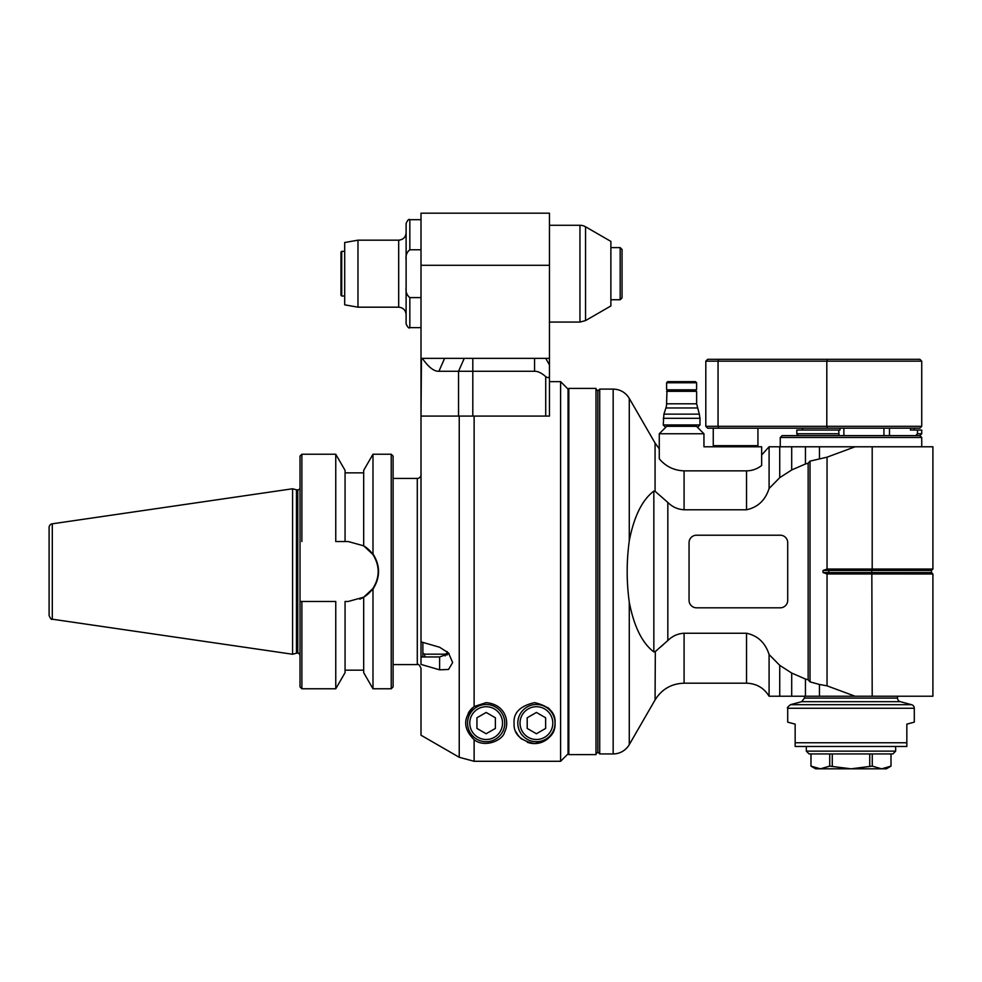 <?xml version="1.0" encoding="UTF-8"?>
<svg xmlns="http://www.w3.org/2000/svg" width="982" height="982" viewBox="0 0 982 982"><rect width="100%" height="100%" fill="white"/><g stroke="black" fill="none" stroke-linecap="round" stroke-linejoin="round"><path stroke-width="1.47" d="M891.018 753.931L891.018 766.132L886.365 768.82L815.637 768.82L810.972 766.132L811.009 753.931M891.018 766.132L881.627 768.82L872.262 766.132L851.001 768.82L829.729 766.132L820.375 768.82L811.009 766.132M832.27 766.132L832.27 753.931M829.729 753.931L829.729 766.132M890.993 753.931L890.993 766.132M872.262 766.132L872.262 753.931M869.733 753.931L869.733 766.132M895.67 751.132L892.884 753.931L809.119 753.931L806.32 751.132L895.67 751.132L895.67 746.48M806.32 746.48L806.32 751.132M914.291 708.28L914.291 722.151L906.84 724.139L906.84 746.48L795.15 746.48L795.15 724.139L787.711 722.151L787.711 708.28L914.291 708.28A3.719 3.719 0 0 0 911.529 704.683L900.298 701.676A3.719 3.719 0 0 1 897.536 698.079L804.467 698.079L801.705 701.676L900.298 701.676M791.701 673.051L791.701 696.226L932.9 696.226L932.9 573.979L827.04 573.942L827.04 685.841L855.089 696.226L769.09 696.226L769.09 654.528L779.733 665.342L791.701 673.051L805.449 679.028L805.449 696.226M746.529 470.857L684.086 470.857C673.996 470.488 665.722 466.462 659.278 458.778L659.278 433.762L703.947 433.762L703.947 446.785L761.651 446.785L761.651 465.505C757.171 469.003 752.126 470.783 746.529 470.857L746.529 509.768L684.086 509.768C677.776 509.4 672.363 506.958 667.834 502.453L655.068 491.27L653.84 491.098L653.84 651.913L655.068 651.741L667.834 640.559C672.363 636.054 677.776 633.611 684.086 633.243L746.529 633.243L746.529 683.19L684.086 683.19L684.086 633.243M746.529 509.768C757.809 507.313 765.334 500.219 769.09 488.496L769.09 446.785L761.651 454.985M779.733 477.669L779.733 446.785L805.449 446.785L805.449 463.983L791.701 469.961L779.733 477.669L769.09 488.496M805.449 463.983L808.149 463.222L808.149 679.789L805.449 679.028M769.09 654.528C765.334 642.793 757.809 635.698 746.529 633.243M780.26 607.809L696.496 607.809A7.451 7.451 0 0 1 689.057 600.358L689.057 542.653A7.451 7.451 0 0 1 696.496 535.215L780.26 535.215A7.451 7.451 0 0 1 787.711 542.653L787.711 600.358A7.451 7.451 0 0 1 780.26 607.809M653.84 491.098C642.203 499.899 634.016 516.458 629.278 540.775C626.491 561.262 626.491 581.749 629.278 602.236C634.016 626.565 642.203 643.124 653.84 651.913M599.707 753.931L599.707 389.093L597.842 390.946L597.842 752.065L599.707 753.931L613.161 753.931A18.609 18.609 0 0 0 629.278 744.614L655.068 699.945L655.325 651.557M656.05 650.98L657.486 649.74M660.493 647.089L663.316 644.609M595.988 388.393L595.988 754.618L568.811 754.618L568.811 388.393L595.988 388.393M568.811 405.406L568.062 405.836M779.733 665.342L779.733 696.226M827.04 573.942L823.026 572.555L823.026 570.456L827.04 569.081L827.04 457.17L810.015 461.135L810.015 681.876L819.467 684.466L819.467 696.226M827.04 685.841L819.467 684.466M810.015 461.135L808.149 463.222M808.149 679.789L810.015 681.876M805.449 446.785L819.467 446.785L819.467 458.545M819.467 446.785L855.089 446.785L791.701 446.785L791.701 469.961M779.733 446.785L769.09 446.785M827.04 457.17L855.089 446.785L932.9 446.785L932.9 569.032L872.2 569.032L871.832 570.456L871.832 572.555L931.476 572.555L932.9 573.979M823.026 572.555L828.673 572.555L829.041 569.032L827.04 569.081M829.041 569.032L872.2 569.032L872.2 446.785M798.243 435.627L796.807 433.762L796.807 430.042L838.714 430.042L839.033 435.627L782.126 435.627L780.26 437.481L921.73 437.481L919.876 435.627L915.715 435.627L917.47 433.762L921.73 433.762L921.73 430.042L917.47 430.042L917.47 433.762M780.26 437.481L780.26 446.785M839.033 435.627L915.715 435.627M802.515 428.177L802.515 430.042L802.515 428.177L840.003 428.177L840.003 430.042L838.714 430.042M921.73 426.311L919.876 428.177L707.666 428.177L705.812 426.311L705.812 361.167L921.73 361.167L921.73 426.311L705.812 426.311L705.812 361.167L707.666 359.302L919.876 359.302L921.73 361.167M843.882 435.627L843.882 428.177L883.947 428.177L883.947 435.627M713.251 428.177L757.932 428.177L757.932 445.668L713.251 445.668L713.251 428.177M724.421 446.785L724.421 445.668M659.278 433.762L666.717 426.311L696.496 426.311L703.947 433.762M680.06 426.311L683.165 426.311M697.576 427.391L699.982 424.973L663.243 424.973L665.649 427.391M663.243 424.973L663.906 414.146L699.319 414.146L696.631 403.798L666.582 403.798A13.404 13.404 0 0 1 665.919 407.96L697.294 407.96M666.582 391.327L696.631 391.327L666.962 390.946L666.582 403.798M668.767 389.829L696.238 389.829L666.974 389.829L668.767 389.829L668.767 390.946M696.238 389.829L666.974 389.829M666.606 382.759L696.606 382.759L695.489 381.642L667.723 381.642L666.606 382.759L666.606 389.461M889.483 435.627L889.483 428.177M910.474 428.177L910.474 430.042L917.47 430.042M838.714 433.762L796.807 433.762M838.898 359.302L810.972 359.302M553.431 715.154A20.475 20.475 0 0 0 547.858 707.543M514.077 723.108C513.353 712.748 520.178 705.923 534.552 702.633C548.938 705.923 555.763 712.748 555.039 723.108C555.616 733.898 548.791 740.723 534.552 743.583C520.325 740.723 513.5 733.898 514.077 723.108M549.454 416.073L549.454 375.505L549.454 416.073L459.232 416.073L459.232 757.294L421.008 735.211L459.232 757.294L474.122 761.283L560.612 761.283L568.062 753.845L568.062 389.093L560.612 381.642L560.612 761.283M449.056 653.607L439.629 656.958L421.008 656.958L421.008 641.86L439.629 647.248L448.541 653.005L452.653 662.543L448.541 669.454L439.629 669.822L421.008 664.433L421.008 416.073L459.232 416.073M474.122 706.537L486.164 702.633C506.884 704.683 509.437 723.525 504.613 731.971C503.103 740.477 484.531 748.247 474.122 739.679C462.89 728.583 462.89 717.535 474.122 706.537L474.122 416.073M421.008 735.211L421.008 668.3C419.412 664.851 418.172 663.611 417.289 664.581L417.289 478.43L393.095 478.43M472.698 707.678A20.475 20.475 0 0 0 468.205 713.276M504.773 723.108A18.609 18.609 0 0 1 476.859 739.225A18.609 18.609 0 0 1 476.859 706.991A18.609 18.609 0 0 1 504.773 723.108A18.609 18.609 0 0 0 476.859 706.991A18.609 18.609 0 0 0 476.859 739.225A18.609 18.609 0 0 0 504.773 723.108M486.164 712.453L495.382 717.781L495.382 728.435L486.164 733.75L476.945 728.435L476.945 717.781L486.164 712.453M516.102 731.971A20.475 20.475 0 0 0 521.982 739.262M527.285 742.245A20.475 20.475 0 0 0 553.013 731.971M555.039 723.108A18.609 18.609 0 0 0 527.113 706.991A18.609 18.609 0 0 0 527.113 739.225A18.609 18.609 0 0 0 555.039 723.108M536.418 712.453L545.636 717.781L545.636 728.435L536.418 733.75L527.199 728.435L527.199 717.781L536.418 712.453M300.013 487.649A2.234 2.234 0 0 1 297.779 489.883L296.454 489.809L296.454 653.202A2.234 2.234 0 0 1 297.03 653.128L297.03 489.883M301.879 601.475L301.879 688.775L300.013 686.909L300.013 456.102L301.879 454.236L335.758 454.236L335.758 541.536L345.063 541.536L345.063 470.353L345.063 541.536L348.229 541.536L363.684 545.832L372.755 554.278C379.973 565.767 379.973 577.244 372.755 588.734L363.684 597.191L348.229 601.475L345.063 601.475L345.063 672.658L335.758 688.775L335.758 601.475L300.013 601.475L335.758 601.475M359.731 599.18A29.963 29.963 0 0 0 373.197 588.083M373.209 554.94A29.963 29.963 0 0 0 363.684 545.832L363.684 470.353L372.988 454.236L372.988 553.909C380.39 565.644 380.39 577.367 372.988 589.102L372.755 588.734M345.063 541.536L335.758 541.536M301.879 541.536L301.879 454.236M365.905 595.706L363.684 597.191L363.684 672.658L372.988 688.775L372.988 589.102M391.229 454.236L391.229 688.775L393.095 686.909L393.095 456.102L391.229 454.236L372.988 454.236M417.289 478.43A3.719 3.719 0 0 0 421.008 474.711M422.874 656.958L422.874 653.226L424.74 654.159L422.874 653.226L422.874 642.4M424.74 656.958L424.74 654.159L445.214 654.159L447.068 653.226L445.214 654.159L445.214 655.927M447.068 651.508L447.068 655.031M296.454 489.809L292.575 488.766L292.575 654.245L296.454 653.202M292.575 488.766L52.292 523.811A3.719 3.719 0 0 0 49.1 527.494L49.1 536.135M52.292 523.811L52.292 619.2C51.518 619.961 50.463 618.734 49.1 615.518L49.1 527.494M422.334 358.369C428.569 367.268 434.093 371.564 438.917 371.27L444.613 358.369L549.454 358.369L549.454 213.18L421.008 213.18L421.008 416.073L421.45 358.369L444.613 358.369M534.552 358.369L534.552 371.27L472.808 371.27L472.808 416.073L458.545 416.073L458.545 371.27L472.808 371.27L472.808 358.369L464.253 358.369L458.545 371.27L438.917 371.27M534.552 371.27C537.841 371.159 541.561 372.951 545.722 376.634C548.128 378.23 549.368 377.861 549.454 375.505L549.454 358.369M458.545 416.073L421.45 416.073M549.454 364.825L545.722 358.369L549.454 364.825L545.722 358.369L549.454 364.825L549.454 375.505C549.368 377.861 548.128 378.23 545.722 376.634L545.722 416.073M421.008 297.595L409.838 297.595C406.769 295.177 405.517 291.728 406.118 287.235L406.118 223.417C407.714 219.968 408.966 218.728 409.838 219.698L409.838 249.772L421.008 249.772M421.008 327.657L409.838 327.657C408.991 328.651 407.751 327.411 406.118 323.937L406.118 287.235M398.68 240.173L398.68 307.182C403.197 307.624 405.676 310.103 406.118 314.633L406.118 232.734C405.676 237.251 403.197 239.731 398.68 240.173L357.976 240.173L357.976 307.182L344.694 304.837L344.694 242.517L357.976 240.173M409.838 249.772C406.769 252.178 405.517 255.639 406.118 260.132M549.454 225.283L579.957 225.283L579.957 322.071L549.454 322.071M579.957 225.283A11.17 11.17 0 0 1 585.542 226.781L610.878 241.4L610.878 305.954L585.542 320.586L585.542 226.781M622.048 249.477L622.048 297.877L620.182 299.743L620.182 247.624L622.048 249.477M341.711 251.343L340.975 252.092L340.975 295.275L341.711 296.012L341.711 251.343L344.694 251.343M341.711 296.012L344.694 296.012M906.84 742.76L795.15 742.76M911.529 704.683L790.473 704.683C787.809 706.844 786.889 708.047 787.711 708.28M667.834 640.559L667.834 502.453M629.278 744.614L629.278 602.236M629.278 540.775L629.278 398.397L655.068 443.066L655.068 491.27M629.278 398.397C625.559 392.419 620.182 389.314 613.161 389.093L613.161 753.931M684.086 509.768L684.086 470.857M829.041 573.979L828.673 572.555L871.832 572.555L872.2 696.226M932.9 569.032L931.476 570.456L823.026 570.456M663.243 418.307L699.982 418.307L699.982 424.973M718.051 426.311L718.689 428.177L718.051 426.311L718.051 361.167L718.689 359.302L718.051 361.167M827.445 428.177L826.807 426.311L826.807 361.167L827.445 359.302M474.122 761.283L474.122 739.679M439.629 656.958L439.629 669.822M502.538 723.108A16.375 16.375 0 0 0 477.976 708.918A16.375 16.375 0 0 0 477.976 737.298A16.375 16.375 0 0 0 502.538 723.108M552.805 723.108A16.375 16.375 0 0 0 528.23 708.918A16.375 16.375 0 0 0 528.23 737.298A16.375 16.375 0 0 0 552.805 723.108M297.779 489.883L297.779 653.128C298.16 652.49 298.896 653.239 300.013 655.362M421.008 265.3L549.454 265.3M409.838 327.657L409.838 297.595M810.972 753.931L810.972 766.132M801.705 701.676L790.473 704.683M804.467 696.226L804.467 698.079M897.536 696.226L897.536 698.079M613.161 389.093L599.707 389.093M597.842 390.946L595.988 389.093M597.842 752.065L595.988 753.931M568.062 737.175L568.811 737.605M659.278 448.823L655.068 443.066M655.068 699.945C661.758 689.192 671.43 683.607 684.086 683.19M769.09 696.226C763.898 687.854 756.373 683.521 746.529 683.19M931.476 570.456L931.476 572.555M921.73 446.785L921.73 437.481M919.876 435.627L921.73 433.762M746.762 445.668L746.762 446.785M699.319 414.146L699.982 418.307M665.919 407.96L663.906 414.146M696.631 403.798L696.631 391.327M694.458 390.946L694.458 389.829M696.606 389.461L696.606 382.759M914.291 430.042L914.291 428.177M549.454 381.642L560.612 381.642M297.03 653.128L297.779 653.128M301.879 688.775L335.758 688.775M345.063 670.166L363.684 670.166M345.063 472.845L363.684 472.845M345.063 470.353L335.758 454.236M372.988 688.775L391.229 688.775M393.095 664.581L417.289 664.581M52.292 619.2L292.575 654.245M421.008 219.698L409.838 219.698M398.68 307.182L357.976 307.182M579.957 322.071L585.542 320.586M610.878 299.743L620.182 299.743M610.878 247.624L620.182 247.624"/></g></svg>

